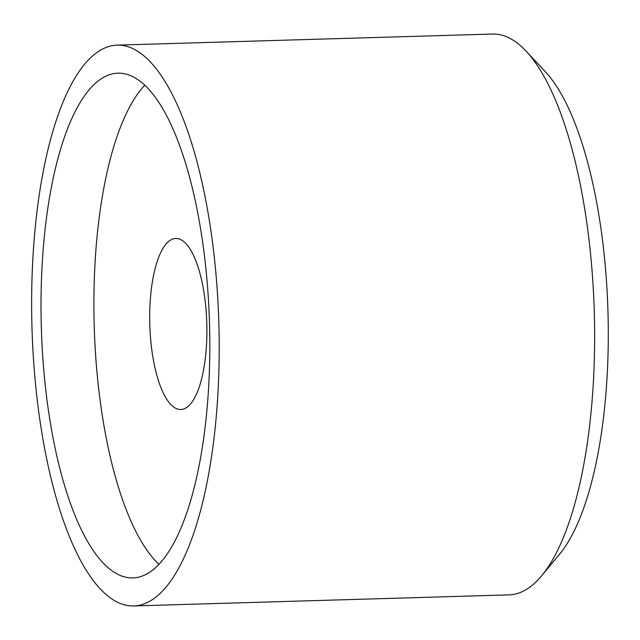 <?xml version="1.0" encoding="UTF-8"?>
<svg xmlns="http://www.w3.org/2000/svg" width="640" height="640" viewBox="0 0 640 640"><rect width="100%" height="100%" fill="white"/><g stroke="black" fill="none" stroke-linecap="round" stroke-linejoin="round"><path stroke-width="0.96" d="M117.144 45.128L492.576 34.048A280.528 93.464 88.3 0 1 526.128 51.168L545.256 71.608A258.088 85.984 88.3 0 1 608 355.208A258.088 85.984 88.3 0 1 559.504 554.272L541.608 575.808A280.528 93.464 88.3 0 1 509.136 594.872L133.704 605.952A280.528 93.464 88.3 0 1 32 328.296A280.528 93.464 88.3 0 1 117.144 45.128A280.528 93.464 88.3 0 1 218.896 370.512A280.528 93.464 88.3 0 1 133.704 605.952M526.128 51.168A280.528 93.464 88.3 0 1 594.328 359.432A280.528 93.464 88.3 0 1 541.608 575.808M209.544 366.016A252.48 84.12 88.3 0 1 132.872 577.912A252.48 84.12 88.3 0 1 41.344 328.024A252.48 84.12 88.3 0 1 117.976 73.176A252.48 84.12 88.3 0 1 209.544 366.016M158.936 564.328A252.48 84.12 88.3 0 1 94.224 326.464A252.48 84.12 88.3 0 1 144.792 85.192M206.808 337.696A85.56 28.504 88.3 0 1 180.824 409.504A85.56 28.504 88.3 0 1 149.808 324.824A85.56 28.504 88.3 0 1 175.776 238.456A85.56 28.504 88.3 0 1 206.808 337.696"/></g></svg>
